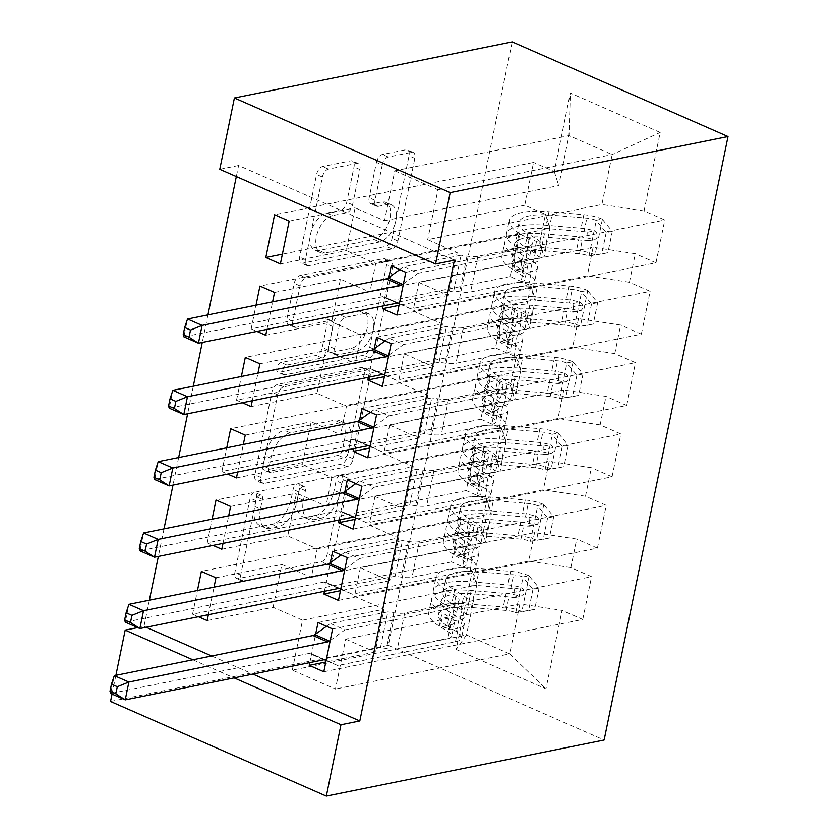 <?xml version="1.0" encoding="UTF-8"?>
<svg xmlns="http://www.w3.org/2000/svg" width="838" height="838" viewBox="0 0 838 838"><rect width="100%" height="100%" fill="white"/><g stroke="black" fill="none" stroke-linecap="round" stroke-linejoin="round"><path stroke-width="0.63" stroke-dasharray="4.19 3.14" d="M340.343 475.219A5.248 2.902 -66.3 0 1 341.443 475.314A5.248 2.902 -66.3 0 1 342.564 479.472L327.302 553.866A7.5 4.138 -66.3 0 1 321.237 561.795L238.044 578.587A7.5 4.138 -66.3 0 1 236.473 578.45A7.5 4.138 -66.3 0 1 234.86 572.522L250.133 498.128A5.248 2.902 -66.3 0 1 254.375 492.576A5.248 2.902 -66.3 0 1 255.475 492.671A5.248 2.902 -66.3 0 1 256.606 496.819L254.626 506.456A23.988 13.24 -66.3 0 0 259.78 525.436A23.988 13.24 -66.3 0 0 264.818 525.866L271.753 524.473A23.988 13.24 -66.3 0 0 291.142 499.081L293.111 489.455A5.248 2.902 -66.3 0 1 297.354 483.903A5.248 2.902 -66.3 0 1 298.464 483.997A5.248 2.902 -66.3 0 1 299.585 488.145L297.605 497.772A23.988 13.24 -66.3 0 0 302.759 516.753A23.988 13.24 -66.3 0 0 307.797 517.193L314.732 515.789A23.988 13.24 -66.3 0 0 334.121 490.398L336.101 480.771A5.248 2.902 -66.3 0 1 340.343 475.219M260.461 509.012A23.988 13.24 -66.3 0 0 265.615 527.992A23.988 13.24 -66.3 0 0 270.653 528.432L277.588 527.029A23.988 13.24 -66.3 0 0 296.977 501.637L298.946 492.011A5.248 2.902 -66.3 0 1 303.188 486.459A5.248 2.902 -66.3 0 1 304.288 486.553A5.248 2.902 -66.3 0 1 305.42 490.701L303.44 500.328A23.988 13.24 -66.3 0 0 308.594 519.319A23.988 13.24 -66.3 0 0 313.632 519.749L320.566 518.355A23.988 13.24 -66.3 0 0 339.956 492.964L341.925 483.337A5.248 2.902 -66.3 0 1 346.167 477.775A5.248 2.902 -66.3 0 1 347.278 477.87A5.248 2.902 -66.3 0 1 348.399 482.028L333.126 556.422A7.5 4.138 -66.3 0 1 327.071 564.351L243.879 581.153A7.5 4.138 -66.3 0 1 242.308 581.017A7.5 4.138 -66.3 0 1 240.695 575.078L255.967 500.684A5.248 2.902 -66.3 0 1 260.209 495.132A5.248 2.902 -66.3 0 1 261.309 495.227A5.248 2.902 -66.3 0 1 262.441 499.385L260.461 509.012L254.626 506.456M376.419 162.394A7.5 4.138 -66.3 0 1 382.484 154.464L405.822 149.751A7.5 4.138 -66.3 0 1 407.394 149.887A7.5 4.138 -66.3 0 1 409.007 155.816L392.048 238.442A7.5 4.138 -66.3 0 1 385.983 246.372L302.79 263.163A7.5 4.138 -66.3 0 1 301.219 263.027A7.5 4.138 -66.3 0 1 299.606 257.098L316.575 174.482A7.5 4.138 -66.3 0 1 322.63 166.542L350.818 160.854A7.5 4.138 -66.3 0 1 352.4 160.99A7.5 4.138 -66.3 0 1 354.003 166.919L346.743 202.283A7.5 4.138 -66.3 0 1 340.689 210.212L326.705 213.041A20.049 11.072 -66.3 0 0 311.422 230.775A20.049 11.072 -66.3 0 0 314.805 250.133A20.049 11.072 -66.3 0 0 319.016 250.499L373.79 239.438A20.049 11.072 -66.3 0 0 389.073 221.703A20.049 11.072 -66.3 0 0 385.69 202.346A20.049 11.072 -66.3 0 0 381.479 201.979L372.344 203.823A7.5 4.138 -66.3 0 1 370.773 203.686A7.5 4.138 -66.3 0 1 369.16 197.758L376.419 162.394L382.254 164.96A7.5 4.138 -66.3 0 1 388.308 157.02L411.647 152.307A7.5 4.138 -66.3 0 1 413.228 152.443A7.5 4.138 -66.3 0 1 414.831 158.382L397.872 240.998A7.5 4.138 -66.3 0 1 391.817 248.928L308.625 265.73A7.5 4.138 -66.3 0 1 307.054 265.594A7.5 4.138 -66.3 0 1 305.441 259.654L322.4 177.038A7.5 4.138 -66.3 0 1 328.465 169.108L356.653 163.41A7.5 4.138 -66.3 0 1 358.224 163.546A7.5 4.138 -66.3 0 1 359.837 169.486L352.578 204.839A7.5 4.138 -66.3 0 1 346.523 212.768L332.539 215.596L326.705 213.041M454.395 260.168L238.6 165.515L236.326 176.577M207.939 314.868L202.272 342.449M193.295 386.203L187.639 413.773M178.651 457.527L172.995 485.108M164.007 528.862L158.351 556.432M149.374 600.197L144.01 626.311L137.694 627.589M238.6 165.515L219.766 169.318M110.532 701.448L388.329 645.365L512.207 41.9M112.041 694.084L115.895 675.323M361.126 367.505A7.5 4.138 -66.3 0 1 362.697 367.641A7.5 4.138 -66.3 0 1 364.31 373.57L347.351 456.186A7.5 4.138 -66.3 0 1 341.286 464.126L258.094 480.918A7.5 4.138 -66.3 0 1 256.522 480.782A7.5 4.138 -66.3 0 1 254.909 474.853L271.868 392.226A7.5 4.138 -66.3 0 1 277.933 384.296L361.126 367.505L366.95 370.061A7.5 4.138 -66.3 0 1 368.531 370.197A7.5 4.138 -66.3 0 1 370.134 376.126L353.175 458.742A7.5 4.138 -66.3 0 1 347.121 466.682L263.928 483.474A7.5 4.138 -66.3 0 1 262.357 483.337A7.5 4.138 -66.3 0 1 260.744 477.409L277.703 394.792A7.5 4.138 -66.3 0 1 283.768 386.852L366.95 370.061M369.694 347.309L386.653 264.693A7.5 4.138 -66.3 0 0 385.04 258.764A7.5 4.138 -66.3 0 0 383.469 258.628L300.276 275.419A7.5 4.138 -66.3 0 0 294.222 283.359L286.963 318.712A7.5 4.138 -66.3 0 0 288.576 324.641A7.5 4.138 -66.3 0 0 290.147 324.777L323.887 317.969A7.5 4.138 -66.3 0 1 325.458 318.105A7.5 4.138 -66.3 0 1 327.071 324.044L322.253 347.498A7.5 4.138 -66.3 0 1 316.198 355.427L281.076 362.519A5.248 2.902 -66.3 0 0 277.074 367.159A5.248 2.902 -66.3 0 0 277.954 372.229A5.248 2.902 -66.3 0 0 279.064 372.323L363.64 355.249A7.5 4.138 -66.3 0 0 369.694 347.309L375.529 349.875L392.488 267.249L386.653 264.693M388.329 645.365L604.125 740.017M456.155 649.45L545.967 688.846L562.078 610.378L519.916 603.957L345.696 639.122L335.451 689.056L292.294 670.128L466.504 634.953L456.155 649.45L472.255 570.982L451.556 561.9L460.334 519.11L481.043 528.191L486.899 499.658L466.2 490.576L474.978 447.775L495.687 456.857L501.543 428.323L480.834 419.241L489.622 376.44L510.332 385.522L516.187 356.988L495.478 347.906L504.267 305.116L524.965 314.198L530.831 285.664L510.122 276.582L518.911 233.781L539.609 242.863L545.465 214.329L524.766 205.247L533.544 162.446L274.581 214.738M323.814 671.751L582.777 619.46L562.078 610.378M582.777 619.46L591.565 576.67L570.856 567.588L576.722 539.054L534.55 532.622L360.34 567.797L354.484 596.321L383.94 609.247L318.021 622.55M338.458 600.417L597.421 548.136L576.722 539.054M597.421 548.136L606.209 505.335L585.5 496.253L591.356 467.719L549.194 461.288L374.984 496.463L369.129 524.997L398.584 537.912L332.665 551.226M353.102 529.082L612.065 476.801L591.356 467.719M612.065 476.801L620.853 434L600.144 424.918L606 396.384L563.838 389.963L389.628 425.128L383.773 453.662L413.218 466.577L347.299 479.891M367.746 457.758L626.709 405.466L606 396.384M626.709 405.466L635.487 362.676L614.788 353.594L620.644 325.06L578.482 318.629L404.272 353.804L398.406 382.338L427.862 395.253L361.943 408.556M382.379 386.423L641.353 334.142L620.644 325.06M641.353 334.142L650.131 291.341L629.432 282.259L635.288 253.725L593.126 247.294L418.906 282.469L413.05 311.003L442.506 323.918L376.587 337.232M397.023 315.088L655.986 262.807L635.288 253.725M655.986 262.807L664.775 220.006L644.076 210.925L660.176 132.467L570.364 93.07L554.253 171.528L533.544 162.446M510.122 276.582L251.159 328.863L256.952 331.408M251.159 328.863L256.019 305.158M266.945 329.386L272.601 301.816M368.364 377.289L374.219 348.776M480.834 419.241L221.871 471.522L227.664 474.067M221.871 471.522L226.742 447.827M237.657 472.056L243.313 444.475M339.076 519.948L344.931 491.435M451.556 561.9L192.583 614.191L198.386 616.726M192.583 614.191L197.454 590.486M208.369 614.715L214.036 587.134M309.798 662.607L315.654 634.104M144.01 626.311L146.189 627.264M211.668 655.986L252.94 674.087M324.442 591.282L330.287 562.769M466.2 490.576L207.227 542.856L213.03 545.402M207.227 542.856L212.098 519.151M223.013 543.38L228.68 515.81M353.72 448.623L359.575 420.11M495.478 347.906L236.515 400.197L242.308 402.732M236.515 400.197L241.375 376.492M252.301 400.721L257.957 373.14M383.008 305.954L388.863 277.441M375.749 263.541L549.969 228.365L544.103 256.899L369.893 292.074L375.749 263.541L346.293 250.614L355.082 207.824L384.537 220.74L394.782 170.805L569.002 135.641L612.159 154.569L601.904 204.493L427.694 239.668L457.15 252.594L391.231 265.897M545.465 214.329L549.969 228.365M539.609 242.863L544.103 256.899M394.782 170.805L437.949 189.734L427.694 239.668M437.949 189.734L612.159 154.569L660.176 132.467M644.076 210.925L601.904 204.493M361.105 334.865L535.325 299.7L529.469 328.234L355.249 363.399L361.105 334.865L331.659 321.949L340.438 279.148L369.893 292.074M530.831 285.664L535.325 299.7M524.965 314.198L529.469 328.234M593.126 247.294L587.27 275.828L413.05 311.003M629.432 282.259L587.27 275.828M346.471 406.2L520.681 371.025L514.825 399.558L340.605 434.733L346.471 406.2L317.015 393.284L325.793 350.483L355.249 363.399M516.187 356.988L520.681 371.025M510.332 385.522L514.825 399.558M578.482 318.629L572.626 347.162L398.406 382.338M614.788 353.594L572.626 347.162M331.827 477.534L506.037 442.359L500.181 470.893L325.972 506.068L331.827 477.534L302.371 464.608L311.16 421.818L340.605 434.733M501.543 428.323L506.037 442.359M495.687 456.857L500.181 470.893M563.838 389.963L557.982 418.487L383.773 453.662M600.144 424.918L557.982 418.487M317.183 548.859L491.393 513.694L485.537 542.228L311.327 577.392L317.183 548.859L287.727 535.943L296.516 493.142L325.972 506.068M486.899 499.658L491.393 513.694M481.043 528.191L485.537 542.228M549.194 461.288L543.338 489.821L369.129 524.997M585.5 496.253L543.338 489.821M292.294 670.128L302.539 620.193L476.749 585.018L466.504 634.953L509.661 653.881L335.451 689.056M472.255 570.982L476.749 585.018M534.55 532.622L528.694 561.156L354.484 596.321M570.856 567.588L528.694 561.156M192.834 659.789L234.106 677.89M384.537 220.74L558.747 185.565L569.002 135.641L570.364 93.07M519.916 603.957L509.661 653.881L545.967 688.846M418.906 282.469L448.361 295.385L457.15 252.594M404.272 353.804L433.717 366.719L442.506 323.918M389.628 425.128L419.073 438.054L427.862 395.253M374.984 496.463L404.44 509.378L413.218 466.577M360.34 567.797L389.796 580.713L398.584 537.912M345.696 639.122L375.152 652.048L383.94 609.247M207.164 620.581L273.083 607.278L302.539 620.193M273.083 607.278L281.872 564.477L311.327 577.392M554.253 171.528L558.747 185.565M332.602 628.95L591.565 576.67M375.152 652.048L325.814 661.999M215.953 577.78L281.872 564.477M460.334 519.11L201.371 571.39M347.246 557.616L606.209 505.335M389.796 580.713L340.458 590.675M230.597 506.456L296.516 493.142M221.808 549.257L287.727 535.943M474.978 447.775L216.015 500.056M361.88 486.291L620.853 434M404.44 509.378L355.103 519.34M245.241 435.121L311.16 421.818M236.452 477.922L302.371 464.608M489.622 376.44L230.66 428.731M376.524 414.957L635.487 362.676M419.073 438.054L369.736 448.016M259.885 363.786L325.793 350.483M251.096 406.587L317.015 393.284M504.267 305.116L245.304 357.397M391.168 343.622L650.131 291.341M433.717 366.719L384.38 376.681M274.518 292.462L340.438 279.148M265.74 335.263L331.659 321.949M518.911 233.781L259.937 286.062M405.812 272.298L664.775 220.006M448.361 295.385L399.024 305.346M289.162 221.127L355.082 207.824M280.374 263.928L346.293 250.614M524.766 205.247L282.375 254.186M342.459 449.797A5.248 2.902 -66.3 0 1 338.217 455.348L265.196 470.087A5.248 2.902 -66.3 0 1 264.096 469.992A5.248 2.902 -66.3 0 1 262.964 465.844L265.049 455.694A23.988 13.24 -66.3 0 1 284.438 430.303L334.352 420.226A23.988 13.24 -66.3 0 1 339.39 420.655A23.988 13.24 -66.3 0 1 344.544 439.636L342.459 449.797L348.294 452.352A5.248 2.902 -66.3 0 1 344.051 457.904L338.217 455.348M348.294 452.352L350.378 442.202A23.988 13.24 -66.3 0 0 345.225 423.211A23.988 13.24 -66.3 0 0 340.186 422.781L290.273 432.858A23.988 13.24 -66.3 0 0 270.884 458.25L268.799 468.4A5.248 2.902 -66.3 0 0 269.92 472.548A5.248 2.902 -66.3 0 0 271.03 472.653L344.051 457.904M375.529 349.875A7.5 4.138 -66.3 0 1 369.474 357.805L284.889 374.879A5.248 2.902 -66.3 0 1 283.789 374.785A5.248 2.902 -66.3 0 1 282.898 369.726A5.248 2.902 -66.3 0 1 286.9 365.075L322.033 357.983A7.5 4.138 -66.3 0 0 328.087 350.054L332.906 326.6A7.5 4.138 -66.3 0 0 331.293 320.661A7.5 4.138 -66.3 0 0 329.722 320.525L295.982 327.344A7.5 4.138 -66.3 0 1 294.41 327.208A7.5 4.138 -66.3 0 1 292.797 321.268L300.056 285.915A7.5 4.138 -66.3 0 1 306.111 277.975L389.303 261.184A7.5 4.138 -66.3 0 1 390.875 261.32A7.5 4.138 -66.3 0 1 392.488 267.249M358.894 310.898A20.049 11.072 -66.3 0 1 363.105 311.265A20.049 11.072 -66.3 0 1 366.499 330.622A20.049 11.072 -66.3 0 1 351.206 348.357L331.911 352.253A7.5 4.138 -66.3 0 1 330.34 352.117A7.5 4.138 -66.3 0 1 328.726 346.188L333.545 322.735A7.5 4.138 -66.3 0 1 339.6 314.795L358.894 310.898L364.729 313.464A20.049 11.072 -66.3 0 1 368.94 313.831A20.049 11.072 -66.3 0 1 372.323 333.178A20.049 11.072 -66.3 0 1 357.04 350.923L351.206 348.357M364.729 313.464L345.434 317.361A7.5 4.138 -66.3 0 0 339.369 325.291L334.561 348.744A7.5 4.138 -66.3 0 0 336.164 354.684A7.5 4.138 -66.3 0 0 337.745 354.82L357.04 350.923M332.539 215.596A20.049 11.072 -66.3 0 0 317.256 233.331A20.049 11.072 -66.3 0 0 320.64 252.688A20.049 11.072 -66.3 0 0 324.851 253.055L379.614 241.993A20.049 11.072 -66.3 0 0 394.908 224.259A20.049 11.072 -66.3 0 0 391.514 204.901A20.049 11.072 -66.3 0 0 387.303 204.535L378.179 206.378A7.5 4.138 -66.3 0 1 376.608 206.242A7.5 4.138 -66.3 0 1 374.995 200.313L382.254 164.96M539.085 587.993L532.968 589.229L522.765 576.973L528.883 575.737L539.085 587.993L534.696 609.394L515.443 612.641A10.307 3.111 11.6 0 0 506.288 610.462L471.417 607.487A48.499 14.623 11.6 0 0 438.473 614.631A48.499 14.623 11.6 0 0 447.23 625.839L450.016 612.285L459.214 618.025A27.874 8.411 -168.4 0 1 464.252 624.467A27.874 8.411 -168.4 0 1 458.229 628.196L450.593 629.736A4.578 2.524 -66.3 0 1 449.629 629.663A4.578 2.524 -66.3 0 1 448.644 626.028A4.578 2.524 -66.3 0 1 452.352 621.178L459.989 619.638A27.874 8.411 11.6 0 0 466.001 615.909A27.874 8.411 11.6 0 0 460.973 609.467L451.776 603.727L454.552 590.172L463.749 595.912A27.874 8.411 -168.4 0 1 468.788 602.354A27.874 8.411 -168.4 0 1 462.765 606.084L344.952 629.872L330.371 623.472L387.816 611.876L380.494 647.544L386.444 648.455A16.592 5.007 11.6 0 0 397.39 648.622L447.869 638.43A17.944 5.416 -168.4 0 0 451.745 636.021A17.944 5.416 -168.4 0 0 448.498 631.873L439.301 626.133A58.43 17.619 11.6 0 1 428.742 612.63L431.528 599.086A58.43 17.619 11.6 0 0 442.087 612.578L439.301 626.133M528.883 575.737A20.238 6.107 11.6 0 0 510.625 571.338L475.754 568.363A58.43 17.619 11.6 0 0 436.064 576.973A58.43 17.619 11.6 0 0 446.623 590.465L443.836 604.02L453.033 609.76A17.944 5.416 -168.4 0 1 456.281 613.908A17.944 5.416 -168.4 0 1 452.405 616.318L444.769 617.857A4.578 2.524 113.7 0 0 441.071 622.707A4.578 2.524 113.7 0 0 442.055 626.332A4.578 2.524 113.7 0 0 443.009 626.415L450.645 624.876A17.944 5.416 11.6 0 0 454.521 622.466A17.944 5.416 11.6 0 0 451.284 618.329L442.087 612.578M521.561 611.405A20.238 6.107 11.6 0 0 503.303 607.005L468.432 604.03A58.43 17.619 11.6 0 0 428.742 612.63M447.23 625.839L456.427 631.58A27.874 8.411 -168.4 0 1 461.466 638.022A27.874 8.411 -168.4 0 1 455.453 641.751L337.641 665.54L326.181 660.197M380.494 647.544L323.059 659.139L324.337 659.705M326.129 660.491L337.641 665.54M522.765 576.973A10.307 3.111 11.6 0 0 513.61 574.795L478.728 571.82A48.499 14.623 11.6 0 0 445.795 578.964A48.499 14.623 11.6 0 0 454.552 590.172M446.623 590.465L455.82 596.216A17.944 5.416 -168.4 0 1 459.067 600.354A17.944 5.416 -168.4 0 1 455.191 602.763L404.702 612.955A16.592 5.007 -168.4 0 1 393.755 612.788L387.816 611.876M532.968 589.229L528.579 610.63L534.696 609.394M515.443 612.641L528.579 610.63M443.836 604.02A58.43 17.619 -168.4 0 1 433.288 590.518A58.43 17.619 -168.4 0 1 472.967 581.918L507.838 584.893A20.238 6.107 -168.4 0 1 521.152 587.49L523.561 589.303L524.2 593.639L522.608 595.776L519.392 596.048A20.238 6.107 11.6 0 0 506.089 593.451L471.207 590.476A58.43 17.619 11.6 0 0 431.528 599.086M450.016 612.285A48.499 14.623 -168.4 0 1 441.249 601.076A48.499 14.623 -168.4 0 1 474.193 593.933L509.064 596.907A10.307 3.111 -168.4 0 1 512.615 597.421L515.161 597.473L514.375 588.863A10.307 3.111 11.6 0 0 510.824 588.349L475.953 585.374A48.499 14.623 11.6 0 0 443.009 592.518A48.499 14.623 11.6 0 0 451.776 603.727M330.224 640.494L344.952 629.872M323.059 659.139L311.003 653.525A7.636 4.211 113.7 0 0 310.95 653.504A7.636 4.211 113.7 0 0 309.348 653.368L110.647 693.476L114.314 675.648M326.495 626.269L330.371 623.472M553.729 516.658L547.612 517.894L537.409 505.649L543.527 504.413L553.729 516.658L549.34 538.059L530.087 541.317A10.307 3.111 11.6 0 0 520.932 539.127L486.05 536.152A48.499 14.623 11.6 0 0 453.117 543.296A48.499 14.623 11.6 0 0 461.874 554.505L464.661 540.95L473.858 546.701A27.874 8.411 -168.4 0 1 478.896 553.132A27.874 8.411 -168.4 0 1 472.873 556.872L465.237 558.412A4.578 2.524 -66.3 0 1 464.273 558.328A4.578 2.524 -66.3 0 1 463.288 554.704A4.578 2.524 -66.3 0 1 466.996 549.854L474.633 548.314A27.874 8.411 11.6 0 0 480.645 544.574A27.874 8.411 11.6 0 0 475.607 538.132L466.41 532.392L469.196 518.837L478.393 524.588A27.874 8.411 -168.4 0 1 483.432 531.02A27.874 8.411 -168.4 0 1 477.409 534.759L359.596 558.537L345.015 552.148L402.46 540.552L395.138 576.209L401.077 577.12A16.592 5.007 11.6 0 0 412.024 577.288L462.513 567.096A17.944 5.416 -168.4 0 0 466.378 564.697A17.944 5.416 -168.4 0 0 463.142 560.549L453.945 554.798A58.43 17.619 11.6 0 1 443.386 541.306L446.172 527.751A58.43 17.619 11.6 0 0 456.72 541.254L453.945 554.798M543.527 504.413A20.238 6.107 11.6 0 0 525.269 500.003L490.398 497.028A58.43 17.619 11.6 0 0 450.708 505.639A58.43 17.619 11.6 0 0 461.267 519.141L458.48 532.685L467.677 538.436A17.944 5.416 -168.4 0 1 470.925 542.584A17.944 5.416 -168.4 0 1 467.049 544.983L459.413 546.523A4.578 2.524 113.7 0 0 455.704 551.373A4.578 2.524 113.7 0 0 456.689 554.997A4.578 2.524 113.7 0 0 457.653 555.081L465.289 553.541A17.944 5.416 11.6 0 0 469.165 551.142A17.944 5.416 11.6 0 0 465.918 546.994L456.72 541.254M536.205 540.081A20.238 6.107 11.6 0 0 517.947 535.671L483.076 532.696A58.43 17.619 11.6 0 0 443.386 541.306M461.874 554.505L471.071 560.245A27.874 8.411 -168.4 0 1 476.11 566.687A27.874 8.411 -168.4 0 1 470.087 570.427L352.274 594.205L340.825 588.873M395.138 576.209L337.693 587.815L338.971 588.37M340.762 589.156L352.274 594.205M537.409 505.649A10.307 3.111 11.6 0 0 528.244 503.47L493.373 500.496A48.499 14.623 11.6 0 0 460.429 507.629A48.499 14.623 11.6 0 0 469.196 518.837M461.267 519.141L470.464 524.881A17.944 5.416 -168.4 0 1 473.7 529.029A17.944 5.416 -168.4 0 1 469.825 531.428L419.346 541.62A16.592 5.007 -168.4 0 1 408.399 541.453L402.46 540.552M547.612 517.894L543.213 539.295L549.34 538.059M530.087 541.317L543.213 539.295M458.48 532.685A58.43 17.619 -168.4 0 1 447.921 519.193A58.43 17.619 -168.4 0 1 487.611 510.583L522.483 513.558A20.238 6.107 -168.4 0 1 535.796 516.166L538.206 517.968L538.844 522.304L537.252 524.441L534.036 524.724A20.238 6.107 11.6 0 0 520.723 522.116L485.851 519.141A58.43 17.619 11.6 0 0 446.172 527.751M464.661 540.95A48.499 14.623 -168.4 0 1 455.893 529.742A48.499 14.623 -168.4 0 1 488.837 522.608L523.708 525.573A10.307 3.111 -168.4 0 1 527.259 526.086L529.805 526.149L529.019 517.528A10.307 3.111 11.6 0 0 525.468 517.015L490.597 514.04A48.499 14.623 11.6 0 0 457.653 521.184A48.499 14.623 11.6 0 0 466.41 532.392M344.868 569.159L359.596 558.537M337.693 587.815L325.636 582.19A7.636 4.211 113.7 0 0 325.594 582.169A7.636 4.211 113.7 0 0 323.992 582.033L125.291 622.152L128.958 604.313M341.139 554.945L345.015 552.148M568.374 445.324L562.256 446.56L552.043 434.314L558.171 433.078L568.374 445.324L563.984 466.724L544.731 469.982A10.307 3.111 11.6 0 0 535.566 467.803L500.695 464.828A48.499 14.623 11.6 0 0 467.751 471.972A48.499 14.623 11.6 0 0 476.518 483.17L479.294 469.615L488.502 475.366A27.874 8.411 -168.4 0 1 493.53 481.808A27.874 8.411 -168.4 0 1 487.517 485.537L479.881 487.077A4.578 2.524 -66.3 0 1 478.917 486.993A4.578 2.524 -66.3 0 1 477.932 483.369A4.578 2.524 -66.3 0 1 481.641 478.519L489.266 476.979A27.874 8.411 11.6 0 0 495.289 473.25A27.874 8.411 11.6 0 0 490.251 466.808L481.054 461.057L483.84 447.502L493.037 453.253A27.874 8.411 -168.4 0 1 498.076 459.695A27.874 8.411 -168.4 0 1 492.053 463.424L374.24 487.213L359.659 480.813L417.104 469.217L409.782 504.885L415.721 505.785A16.592 5.007 11.6 0 0 426.668 505.953L477.147 495.761A17.944 5.416 -168.4 0 0 481.022 493.362A17.944 5.416 -168.4 0 0 477.786 489.214L468.589 483.474A58.43 17.619 11.6 0 1 458.03 469.971L460.816 456.417A58.43 17.619 11.6 0 0 471.365 469.919L468.589 483.474M558.171 433.078A20.238 6.107 11.6 0 0 539.913 428.679L505.031 425.704A58.43 17.619 11.6 0 0 465.352 434.304A58.43 17.619 11.6 0 0 475.911 447.806L473.124 461.361L482.321 467.101A17.944 5.416 -168.4 0 1 485.569 471.249A17.944 5.416 -168.4 0 1 481.693 473.648L474.057 475.198A4.578 2.524 113.7 0 0 470.348 480.048A4.578 2.524 113.7 0 0 471.333 483.673A4.578 2.524 113.7 0 0 472.297 483.756L479.933 482.217A17.944 5.416 11.6 0 0 483.809 479.807A17.944 5.416 11.6 0 0 480.562 475.659L471.365 469.919M550.849 468.746A20.238 6.107 11.6 0 0 532.591 464.346L497.72 461.371A58.43 17.619 11.6 0 0 458.03 469.971M476.518 483.17L485.715 488.921A27.874 8.411 -168.4 0 1 490.754 495.363A27.874 8.411 -168.4 0 1 484.731 499.092L366.918 522.881L355.469 517.538M409.782 504.885L352.337 516.48L353.615 517.036M355.406 517.832L366.918 522.881M552.043 434.314A10.307 3.111 11.6 0 0 542.888 432.136L508.017 429.161A48.499 14.623 11.6 0 0 475.073 436.305A48.499 14.623 11.6 0 0 483.84 447.502M475.911 447.806L485.108 453.547A17.944 5.416 -168.4 0 1 488.345 457.695A17.944 5.416 -168.4 0 1 484.469 460.104L433.99 470.296A16.592 5.007 -168.4 0 1 423.043 470.128L417.104 469.217M562.256 446.56L557.857 467.96L563.984 466.724M544.731 469.982L557.857 467.96M473.124 461.361A58.43 17.619 -168.4 0 1 462.566 447.859A58.43 17.619 -168.4 0 1 502.255 439.259L537.127 442.234A20.238 6.107 -168.4 0 1 550.43 444.831L552.85 446.633L553.489 450.98L551.896 453.117L548.681 453.389A20.238 6.107 11.6 0 0 535.367 450.792L500.496 447.817A58.43 17.619 11.6 0 0 460.816 456.417M479.294 469.615A48.499 14.623 -168.4 0 1 470.537 458.417A48.499 14.623 -168.4 0 1 503.481 451.273L538.352 454.248A10.307 3.111 -168.4 0 1 541.903 454.762L544.449 454.814L543.663 446.193A10.307 3.111 11.6 0 0 540.112 445.69L505.241 442.715A48.499 14.623 11.6 0 0 472.297 449.859A48.499 14.623 11.6 0 0 481.054 461.057M359.512 497.835L374.24 487.213M352.337 516.48L340.28 510.866A7.636 4.211 113.7 0 0 340.238 510.845A7.636 4.211 113.7 0 0 338.636 510.698L139.936 550.817L143.591 532.978M355.783 483.61L359.659 480.813M583.018 373.999L576.89 375.235L566.687 362.98L572.815 361.744L583.018 373.999L578.618 395.4L559.365 398.647A10.307 3.111 11.6 0 0 550.21 396.468L515.339 393.493A48.499 14.623 11.6 0 0 482.395 400.637A48.499 14.623 11.6 0 0 491.162 411.846L493.938 398.291L503.135 404.031A27.874 8.411 -168.4 0 1 508.174 410.473A27.874 8.411 -168.4 0 1 502.161 414.202L494.525 415.753A4.578 2.524 -66.3 0 1 493.561 415.669A4.578 2.524 -66.3 0 1 492.576 412.034A4.578 2.524 -66.3 0 1 496.285 407.184L503.91 405.644A27.874 8.411 11.6 0 0 509.933 401.915A27.874 8.411 11.6 0 0 504.895 395.473L495.698 389.733L498.484 376.178L507.681 381.919A27.874 8.411 -168.4 0 1 512.709 388.361A27.874 8.411 -168.4 0 1 506.697 392.09L388.884 415.878L374.303 409.489L431.748 397.882L424.426 433.55L430.365 434.461A16.592 5.007 11.6 0 0 441.312 434.629L491.791 424.437A17.944 5.416 -168.4 0 0 495.667 422.027A17.944 5.416 -168.4 0 0 492.43 417.879L483.222 412.139A58.43 17.619 11.6 0 1 472.674 398.637L475.45 385.092A58.43 17.619 11.6 0 0 486.009 398.584L483.222 412.139M572.815 361.744A20.238 6.107 11.6 0 0 554.547 357.344L519.675 354.369A58.43 17.619 11.6 0 0 479.996 362.98A58.43 17.619 11.6 0 0 490.544 376.471L487.768 390.026L496.965 395.766A17.944 5.416 -168.4 0 1 500.202 399.915A17.944 5.416 -168.4 0 1 496.326 402.324L488.701 403.864A4.578 2.524 113.7 0 0 484.993 408.714A4.578 2.524 113.7 0 0 485.977 412.338A4.578 2.524 113.7 0 0 486.941 412.422L494.577 410.882A17.944 5.416 11.6 0 0 498.453 408.483A17.944 5.416 11.6 0 0 495.206 404.335L486.009 398.584M565.493 397.411A20.238 6.107 11.6 0 0 547.224 393.012L512.353 390.037A58.43 17.619 11.6 0 0 472.674 398.637M491.162 411.846L500.359 417.586A27.874 8.411 -168.4 0 1 505.398 424.028A27.874 8.411 -168.4 0 1 499.375 427.757L381.562 451.546L370.113 446.204M424.426 433.55L366.981 445.146L368.259 445.711M370.05 446.497L381.562 451.546M566.687 362.98A10.307 3.111 11.6 0 0 557.532 360.801L522.661 357.826A48.499 14.623 11.6 0 0 489.717 364.97A48.499 14.623 11.6 0 0 498.484 376.178M490.544 376.471L499.741 382.222A17.944 5.416 -168.4 0 1 502.989 386.37A17.944 5.416 -168.4 0 1 499.113 388.769L448.634 398.961A16.592 5.007 -168.4 0 1 437.687 398.794L431.748 397.882M576.89 375.235L572.501 396.636L578.618 395.4M559.365 398.647L572.501 396.636M487.768 390.026A58.43 17.619 -168.4 0 1 477.21 376.524A58.43 17.619 -168.4 0 1 516.899 367.924L551.771 370.899A20.238 6.107 -168.4 0 1 565.074 373.497L567.483 375.309L568.133 379.645L566.54 381.782L563.325 382.055A20.238 6.107 11.6 0 0 550.011 379.457L515.14 376.482A58.43 17.619 11.6 0 0 475.45 385.092M493.938 398.291A48.499 14.623 -168.4 0 1 485.181 387.083A48.499 14.623 -168.4 0 1 518.125 379.939L552.996 382.914A10.307 3.111 -168.4 0 1 556.547 383.427L559.082 383.479L558.297 374.869A10.307 3.111 11.6 0 0 554.746 374.356L519.874 371.381A48.499 14.623 11.6 0 0 486.941 378.525A48.499 14.623 11.6 0 0 495.698 389.733M374.157 426.5L388.884 415.878M366.981 445.146L354.924 439.531A7.636 4.211 113.7 0 0 354.883 439.51A7.636 4.211 113.7 0 0 353.269 439.374L154.58 479.483L158.235 461.654M370.427 412.275L374.303 409.489M597.662 302.665L591.534 303.901L581.331 291.655L587.459 290.419L597.662 302.665L593.262 324.065L574.009 327.323A10.307 3.111 11.6 0 0 564.854 325.134L529.983 322.169A48.499 14.623 11.6 0 0 497.039 329.303A48.499 14.623 11.6 0 0 505.806 340.511L508.582 326.956L517.779 332.707A27.874 8.411 -168.4 0 1 522.818 339.139A27.874 8.411 -168.4 0 1 516.795 342.878L509.169 344.418A4.578 2.524 -66.3 0 1 508.205 344.334A4.578 2.524 -66.3 0 1 507.22 340.71A4.578 2.524 -66.3 0 1 510.918 335.86L518.554 334.32A27.874 8.411 11.6 0 0 524.578 330.581A27.874 8.411 11.6 0 0 519.539 324.138L510.342 318.398L513.118 304.843L522.315 310.594A27.874 8.411 -168.4 0 1 527.353 317.026A27.874 8.411 -168.4 0 1 521.341 320.765L403.528 344.544L388.947 338.154L446.392 326.558L439.07 362.226L445.009 363.126A16.592 5.007 11.6 0 0 455.956 363.294L506.435 353.102A17.944 5.416 -168.4 0 0 510.311 350.703A17.944 5.416 -168.4 0 0 507.063 346.555L497.866 340.804A58.43 17.619 11.6 0 1 487.318 327.312L490.094 313.758A58.43 17.619 11.6 0 0 500.653 327.26L497.866 340.804M587.459 290.419A20.238 6.107 11.6 0 0 569.191 286.009L534.319 283.045A58.43 17.619 11.6 0 0 494.63 291.645A58.43 17.619 11.6 0 0 505.188 305.147L502.412 318.691L511.609 324.442A17.944 5.416 -168.4 0 1 514.846 328.59A17.944 5.416 -168.4 0 1 510.971 330.989L503.345 332.529A4.578 2.524 113.7 0 0 499.637 337.379A4.578 2.524 113.7 0 0 500.621 341.003A4.578 2.524 113.7 0 0 501.585 341.087L509.221 339.547A17.944 5.416 11.6 0 0 513.097 337.148A17.944 5.416 11.6 0 0 509.85 333L500.653 327.26M580.137 326.087A20.238 6.107 11.6 0 0 561.869 321.677L526.997 318.702A58.43 17.619 11.6 0 0 487.318 327.312M505.806 340.511L515.003 346.251A27.874 8.411 -168.4 0 1 520.031 352.693A27.874 8.411 -168.4 0 1 514.019 356.433L396.206 380.211L384.757 374.879M439.07 362.226L381.625 373.821L382.903 374.377M384.694 375.162L396.206 380.211M581.331 291.655A10.307 3.111 11.6 0 0 572.176 289.477L537.305 286.502A48.499 14.623 11.6 0 0 504.361 293.635A48.499 14.623 11.6 0 0 513.118 304.843M505.188 305.147L514.385 310.888A17.944 5.416 -168.4 0 1 517.633 315.036A17.944 5.416 -168.4 0 1 513.757 317.434L463.278 327.627A16.592 5.007 -168.4 0 1 452.331 327.459L446.392 326.558M591.534 303.901L587.145 325.301L593.262 324.065M574.009 327.323L587.145 325.301M502.412 318.691A58.43 17.619 -168.4 0 1 491.854 305.2A58.43 17.619 -168.4 0 1 531.533 296.589L566.415 299.564A20.238 6.107 -168.4 0 1 579.718 302.172L582.127 303.974L582.777 308.311L581.174 310.448L577.958 310.73A20.238 6.107 11.6 0 0 564.655 308.122L529.784 305.158A58.43 17.619 11.6 0 0 490.094 313.758M508.582 326.956A48.499 14.623 -168.4 0 1 499.825 315.748A48.499 14.623 -168.4 0 1 532.759 308.614L567.64 311.589A10.307 3.111 -168.4 0 1 571.191 312.092L573.726 312.155L572.941 303.534A10.307 3.111 11.6 0 0 569.39 303.021L534.518 300.056A48.499 14.623 11.6 0 0 501.574 307.19A48.499 14.623 11.6 0 0 510.342 318.398M388.801 355.165L403.528 344.544M381.625 373.821L369.568 368.196A7.636 4.211 113.7 0 0 369.516 368.175A7.636 4.211 113.7 0 0 367.913 368.039L169.224 408.158L172.879 390.319M385.071 340.951L388.947 338.154M612.295 231.33L606.178 232.566L595.975 220.321L602.093 219.085L612.295 231.33L607.906 252.73L588.653 255.988A10.307 3.111 11.6 0 0 579.498 253.809L544.627 250.834A48.499 14.623 11.6 0 0 511.683 257.978A48.499 14.623 11.6 0 0 520.44 269.176L523.226 255.632L532.423 261.372A27.874 8.411 -168.4 0 1 537.462 267.814A27.874 8.411 -168.4 0 1 531.439 271.543L523.802 273.083A4.578 2.524 -66.3 0 1 522.849 272.999A4.578 2.524 -66.3 0 1 521.865 269.375A4.578 2.524 -66.3 0 1 525.562 264.525L533.198 262.985A27.874 8.411 11.6 0 0 539.222 259.256A27.874 8.411 11.6 0 0 534.183 252.814L524.986 247.063L527.762 233.519L536.959 239.259A27.874 8.411 -168.4 0 1 541.997 245.702A27.874 8.411 -168.4 0 1 535.985 249.431L418.172 273.219L403.591 266.819L461.026 255.223L453.714 290.891L459.653 291.792A16.592 5.007 11.6 0 0 470.6 291.959L521.079 281.767A17.944 5.416 -168.4 0 0 524.955 279.368A17.944 5.416 -168.4 0 0 521.707 275.22L512.51 269.48A58.43 17.619 11.6 0 1 501.952 255.978L504.738 242.423A58.43 17.619 11.6 0 0 515.297 255.925L512.51 269.48M602.093 219.085A20.238 6.107 11.6 0 0 583.835 214.685L548.963 211.71A58.43 17.619 11.6 0 0 509.274 220.31A58.43 17.619 11.6 0 0 519.832 233.812L517.046 247.367L526.254 253.107A17.944 5.416 -168.4 0 1 529.49 257.256A17.944 5.416 -168.4 0 1 525.615 259.654L517.978 261.205A4.578 2.524 113.7 0 0 514.281 266.055A4.578 2.524 113.7 0 0 515.265 269.679A4.578 2.524 113.7 0 0 516.229 269.763L523.855 268.223A17.944 5.416 11.6 0 0 527.731 265.814A17.944 5.416 11.6 0 0 524.494 261.666L515.297 255.925M594.781 254.752A20.238 6.107 11.6 0 0 576.513 250.353L541.641 247.378A58.43 17.619 11.6 0 0 501.952 255.978M520.44 269.176L529.637 274.927A27.874 8.411 -168.4 0 1 534.675 281.369A27.874 8.411 -168.4 0 1 528.663 285.098L410.85 308.887L399.391 303.545M453.714 290.891L396.269 302.487L397.547 303.052M399.338 303.838L410.85 308.887M595.975 220.321A10.307 3.111 11.6 0 0 586.82 218.142L551.949 215.167A48.499 14.623 11.6 0 0 519.005 222.311A48.499 14.623 11.6 0 0 527.762 233.519M519.832 233.812L529.029 239.553A17.944 5.416 -168.4 0 1 532.277 243.701A17.944 5.416 -168.4 0 1 528.401 246.11L477.922 256.302A16.592 5.007 -168.4 0 1 466.976 256.135L461.026 255.223M606.178 232.566L601.789 253.966L607.906 252.73M588.653 255.988L601.789 253.966M517.046 247.367A58.43 17.619 -168.4 0 1 506.498 233.865A58.43 17.619 -168.4 0 1 546.177 225.265L581.048 228.24A20.238 6.107 -168.4 0 1 594.362 230.838L596.771 232.639L597.41 236.986L595.818 239.123L592.602 239.396A20.238 6.107 11.6 0 0 579.299 236.798L544.428 233.823A58.43 17.619 11.6 0 0 504.738 242.423M523.226 255.632A48.499 14.623 -168.4 0 1 514.459 244.424A48.499 14.623 -168.4 0 1 547.403 237.28L582.274 240.255A10.307 3.111 -168.4 0 1 585.825 240.768L588.37 240.82L587.585 232.21A10.307 3.111 11.6 0 0 584.034 231.697L549.162 228.722A48.499 14.623 11.6 0 0 516.218 235.866A48.499 14.623 11.6 0 0 524.986 247.063M403.445 283.841L418.172 273.219M396.269 302.487L384.213 296.872A7.636 4.211 113.7 0 0 384.16 296.851A7.636 4.211 113.7 0 0 382.557 296.704L183.857 336.824L187.523 318.995M399.716 269.616L403.591 266.819M348.399 482.028L342.564 479.472M262.441 499.385L256.606 496.819M305.42 490.701L299.585 488.145M339.956 492.964L334.121 490.398M320.566 518.355L314.732 515.789M313.632 519.749L307.797 517.193M303.44 500.328L297.605 497.772M298.946 492.011L293.111 489.455M296.977 501.637L291.142 499.081M277.588 527.029L271.753 524.473M270.653 528.432L264.818 525.866M255.967 500.684L250.133 498.128M240.695 575.078L234.86 572.522M243.879 581.153L238.044 578.587M327.071 564.351L321.237 561.795M333.126 556.422L327.302 553.866M341.925 483.337L336.101 480.771M283.768 386.852L277.933 384.296M277.703 394.792L271.868 392.226M260.744 477.409L254.909 474.853M263.928 483.474L258.094 480.918M347.121 466.682L341.286 464.126M353.175 458.742L347.351 456.186M370.134 376.126L364.31 373.57M271.03 472.653L265.196 470.087M268.799 468.4L262.964 465.844M270.884 458.25L265.049 455.694M290.273 432.858L284.438 430.303M340.186 422.781L334.352 420.226M350.378 442.202L344.544 439.636M389.303 261.184L383.469 258.628M306.111 277.975L300.276 275.419M300.056 285.915L294.222 283.359M292.797 321.268L286.963 318.712M295.982 327.344L290.147 324.777M329.722 320.525L323.887 317.969M332.906 326.6L327.071 324.044M328.087 350.054L322.253 347.498M322.033 357.983L316.198 355.427M286.9 365.075L281.076 362.519M284.889 374.879L279.064 372.323M369.474 357.805L363.64 355.249M337.745 354.82L331.911 352.253M334.561 348.744L328.726 346.188M339.369 325.291L333.545 322.735M345.434 317.361L339.6 314.795M374.995 200.313L369.16 197.758M378.179 206.378L372.344 203.823M387.303 204.535L381.479 201.979M379.614 241.993L373.79 239.438M324.851 253.055L319.016 250.499M346.523 212.768L340.689 210.212M352.578 204.839L346.743 202.283M359.837 169.486L354.003 166.919M356.653 163.41L350.818 160.854M328.465 169.108L322.63 166.542M322.4 177.038L316.575 174.482M305.441 259.654L299.606 257.098M308.625 265.73L302.79 263.163M391.817 248.928L385.983 246.372M397.872 240.998L392.048 238.442M414.831 158.382L409.007 155.816M411.647 152.307L405.822 149.751M388.308 157.02L382.484 154.464M443.009 626.415L450.593 629.736M529.145 576.052L521.896 611.352M515.779 612.588L523.027 577.288M471.207 590.476L468.432 604.03M471.417 607.487L474.193 593.933M450.645 624.876L447.869 638.43M404.702 612.955L397.39 648.622M455.191 602.763L452.405 616.318M455.453 641.751L458.229 628.196M459.989 619.638L462.765 606.084M451.284 618.329L448.498 631.873M455.82 596.216L453.033 609.76M456.427 631.58L459.214 618.025M460.973 609.467L463.749 595.912M475.754 568.363L472.967 581.918M475.953 585.374L478.728 571.82M506.089 593.451L503.303 607.005M506.288 610.462L509.064 596.907M510.625 571.338L507.838 584.893M510.824 588.349L513.61 574.795M393.755 612.788L386.444 648.455M325.479 659.873L311.003 653.525M323.929 659.757L309.348 653.368M512.615 597.421L519.392 596.048M514.375 588.863L521.152 587.49M444.769 617.857L452.352 621.178M457.653 555.081L465.237 558.412M543.789 504.717L536.54 540.028M530.412 541.264L537.661 505.953M485.851 519.141L483.076 532.696M486.05 536.152L488.837 522.608M465.289 553.541L462.513 567.096M419.346 541.62L412.024 577.288M469.825 531.428L467.049 544.983M470.087 570.427L472.873 556.872M474.633 548.314L477.409 534.759M465.918 546.994L463.142 560.549M470.464 524.881L467.677 538.436M471.071 560.245L473.858 546.701M475.607 538.132L478.393 524.588M490.398 497.028L487.611 510.583M490.597 514.04L493.373 500.496M520.723 522.116L517.947 535.671M520.932 539.127L523.708 525.573M525.269 500.003L522.483 513.558M525.468 517.015L528.244 503.47M408.399 541.453L401.077 577.12M340.123 588.548L325.636 582.19M338.573 588.423L323.992 582.033M527.259 526.086L534.036 524.724M529.019 517.528L535.796 516.166M459.413 546.523L466.996 549.854M472.297 483.756L479.881 487.077M558.433 433.382L551.184 468.693M545.056 469.929L552.305 434.618M500.496 447.817L497.72 461.371M500.695 464.828L503.481 451.273M479.933 482.217L477.147 495.761M433.99 470.296L426.668 505.953M484.469 460.104L481.693 473.648M484.731 499.092L487.517 485.537M489.266 476.979L492.053 463.424M480.562 475.659L477.786 489.214M485.108 453.547L482.321 467.101M485.715 488.921L488.502 475.366M490.251 466.808L493.037 453.253M505.031 425.704L502.255 439.259M505.241 442.715L508.017 429.161M535.367 450.792L532.591 464.346M535.566 467.803L538.352 454.248M539.913 428.679L537.127 442.234M540.112 445.69L542.888 432.136M423.043 470.128L415.721 505.785M354.767 517.214L340.28 510.866M353.217 517.098L338.636 510.698M541.903 454.762L548.681 453.389M543.663 446.193L550.43 444.831M474.057 475.198L481.641 478.519M486.941 412.422L494.525 415.753M573.066 362.058L565.818 397.359M559.7 398.595L566.949 363.294M515.14 376.482L512.353 390.037M515.339 393.493L518.125 379.939M494.577 410.882L491.791 424.437M448.634 398.961L441.312 434.629M499.113 388.769L496.326 402.324M499.375 427.757L502.161 414.202M503.91 405.644L506.697 392.09M495.206 404.335L492.43 417.879M499.741 382.222L496.965 395.766M500.359 417.586L503.135 404.031M504.895 395.473L507.681 381.919M519.675 354.369L516.899 367.924M519.874 371.381L522.661 357.826M550.011 379.457L547.224 393.012M550.21 396.468L552.996 382.914M554.547 357.344L551.771 370.899M554.746 374.356L557.532 360.801M437.687 398.794L430.365 434.461M369.411 445.879L354.924 439.531M367.851 445.764L353.269 439.374M556.547 383.427L563.325 382.055M558.297 374.869L565.074 373.497M488.701 403.864L496.285 407.184M501.585 341.087L509.169 344.418M587.71 290.723L580.462 326.034M574.344 327.27L581.593 291.959M529.784 305.158L526.997 318.702M529.983 322.169L532.759 308.614M509.221 339.547L506.435 353.102M463.278 327.627L455.956 363.294M513.757 317.434L510.971 330.989M514.019 356.433L516.795 342.878M518.554 334.32L521.341 320.765M509.85 333L507.063 346.555M514.385 310.888L511.609 324.442M515.003 346.251L517.779 332.707M519.539 324.138L522.315 310.594M534.319 283.045L531.533 296.589M534.518 300.056L537.305 286.502M564.655 308.122L561.869 321.677M564.854 325.134L567.64 311.589M569.191 286.009L566.415 299.564M569.39 303.021L572.176 289.477M452.331 327.459L445.009 363.126M384.055 374.555L369.568 368.196M382.495 374.439L367.913 368.039M571.191 312.092L577.958 310.73M572.941 303.534L579.718 302.172M503.345 332.529L510.918 335.86M516.229 269.763L523.802 273.083M602.354 219.388L595.106 254.7M588.988 255.936L596.237 220.624M544.428 233.823L541.641 247.378M544.627 250.834L547.403 237.28M523.855 268.223L521.079 281.767M477.922 256.302L470.6 291.959M528.401 246.11L525.615 259.654M528.663 285.098L531.439 271.543M533.198 262.985L535.985 249.431M524.494 261.666L521.707 275.22M529.029 239.553L526.254 253.107M529.637 274.927L532.423 261.372M534.183 252.814L536.959 239.259M548.963 211.71L546.177 225.265M549.162 228.722L551.949 215.167M579.299 236.798L576.513 250.353M579.498 253.809L582.274 240.255M583.835 214.685L581.048 228.24M584.034 231.697L586.82 218.142M466.976 256.135L459.653 291.792M398.689 303.22L384.213 296.872M397.139 303.105L382.557 296.704M585.825 240.768L592.602 239.396M587.585 232.21L594.362 230.838M517.978 261.205L525.562 264.525M347.278 477.87L341.443 475.314M261.309 495.227L255.475 492.671M304.288 486.553L298.464 483.997M308.594 519.319L302.759 516.753M265.615 527.992L259.78 525.436M242.308 581.017L236.473 578.45M262.357 483.337L256.522 480.782M269.92 472.548L264.096 469.992M345.225 423.211L339.39 420.655M368.531 370.197L362.697 367.641M390.875 261.32L385.04 258.764M294.41 327.208L288.576 324.641M331.293 320.661L325.458 318.105M283.789 374.785L277.954 372.229M368.94 313.831L363.105 311.265M336.164 354.684L330.34 352.117M376.608 206.242L370.773 203.686M391.514 204.901L385.69 202.346M320.64 252.688L314.805 250.133M358.224 163.546L352.4 160.99M307.054 265.594L301.219 263.027M413.228 152.443L407.394 149.887M442.055 626.332L449.629 629.663M438.473 614.631L441.249 601.076M454.521 622.466L451.745 636.021M459.067 600.354L456.281 613.908M464.252 624.467L461.466 638.022M468.788 602.354L466.001 615.909M433.288 590.518L436.064 576.973M443.009 592.518L445.795 578.964M325.532 659.894L310.95 653.504M515.161 597.484L521.529 596.195M456.689 554.997L464.273 558.328M453.117 543.296L455.893 529.742M469.165 551.142L466.378 564.697M473.7 529.029L470.925 542.584M478.896 553.132L476.11 566.687M483.432 531.02L480.645 544.574M447.921 519.193L450.708 505.639M457.653 521.184L460.429 507.629M340.176 588.569L325.594 582.169M529.805 526.149L536.163 524.86M471.333 483.673L478.917 486.993M467.751 471.972L470.537 458.417M483.809 479.807L481.022 493.362M488.345 457.695L485.569 471.249M493.53 481.808L490.754 495.363M498.076 459.695L495.289 473.25M462.566 447.859L465.352 434.304M472.297 449.859L475.073 436.305M354.82 517.235L340.238 510.845M544.449 454.814L550.807 453.536M485.977 412.338L493.561 415.669M482.395 400.637L485.181 387.083M498.453 408.483L495.667 422.027M502.989 386.37L500.202 399.915M508.174 410.473L505.398 424.028M512.709 388.361L509.933 401.915M477.21 376.524L479.996 362.98M486.941 378.525L489.717 364.97M369.453 445.9L354.883 439.51M559.082 383.49L565.451 382.201M500.621 341.003L508.205 344.334M497.039 329.303L499.825 315.748M513.097 337.148L510.311 350.703M517.633 315.036L514.846 328.59M522.818 339.139L520.031 352.693M527.353 317.026L524.578 330.581M491.854 305.2L494.63 291.645M501.574 307.19L504.361 293.635M384.097 374.576L369.516 368.175M573.726 312.155L580.095 310.867M515.265 269.679L522.849 272.999M511.683 257.978L514.459 244.424M527.731 265.814L524.955 279.368M532.277 243.701L529.49 257.256M537.462 267.814L534.675 281.369M541.997 245.702L539.222 259.256M506.498 233.865L509.274 220.31M516.218 235.866L519.005 222.311M398.741 303.241L384.16 296.851M588.37 240.82L594.739 239.542"/><path stroke-width="1.26" d="M236.326 176.577L207.939 314.868M202.272 342.449L193.295 386.203M187.639 413.773L178.651 457.527M172.995 485.108L164.007 528.862M158.351 556.432L149.374 600.197M219.766 169.318L234.399 97.983L512.207 41.9L728.002 136.552L604.125 740.017L326.328 796.1L340.972 724.765L359.806 720.963L454.395 260.168L435.561 263.97L219.766 169.318M326.328 796.1L110.532 701.448L112.041 694.084M115.895 675.323L125.176 630.113L192.834 659.789M137.694 627.589L125.176 630.113M256.952 331.408L265.74 335.263L266.945 329.386M256.019 305.158L259.937 286.062L274.518 292.462L272.601 301.816M384.38 376.681L367.798 380.023L382.379 386.423L391.168 343.622L376.587 337.232L374.219 348.776M367.798 380.023L368.364 377.289M227.664 474.067L236.452 477.922L237.657 472.056M226.742 447.827L230.66 428.731L245.241 435.121L243.313 444.475M355.103 519.34L338.521 522.692L353.102 529.082L361.88 486.291L347.299 479.891L344.931 491.435M338.521 522.692L339.076 519.948M198.386 616.726L207.164 620.581L208.369 614.715M197.454 590.486L201.371 571.39L215.953 577.78L214.036 587.134M325.814 661.999L309.232 665.351L323.814 671.751L332.602 628.95L318.021 622.55L315.654 634.104M309.232 665.351L309.798 662.607M146.189 627.264L211.668 655.986M252.94 674.087L359.806 720.963M340.458 590.675L323.877 594.016L338.458 600.417L347.246 557.616L332.665 551.226L330.287 562.769M323.877 594.016L324.442 591.282M213.03 545.402L221.808 549.257L223.013 543.38M212.098 519.151L216.015 500.056L230.597 506.456L228.68 515.81M369.736 448.016L353.165 451.357L367.746 457.758L376.524 414.957L361.943 408.556L359.575 420.11M353.165 451.357L353.72 448.623M242.308 402.732L251.096 406.587L252.301 400.721M241.375 376.492L245.304 357.397L259.885 363.786L257.957 373.14M399.024 305.346L382.442 308.698L397.023 315.088L405.812 272.298L391.231 265.897L388.863 277.441M382.442 308.698L383.008 305.954M265.803 257.528L280.374 263.928L289.162 221.127L274.581 214.738L265.803 257.528L282.375 254.186M234.399 97.983L450.195 192.635L435.561 263.97M450.195 192.635L728.002 136.552M234.106 677.89L340.972 724.765M324.337 659.705L326.129 660.491M327.585 641.929L313.003 635.529L114.314 675.648L128.895 682.038L327.585 641.929A7.636 4.211 113.7 0 0 329.449 641.06L330.224 640.494M117.299 686.71L128.895 682.038L125.229 699.877L110.647 693.476L109.998 691.287L115.833 693.843L117.299 686.71L111.464 684.154L109.998 691.287M326.181 660.197L325.584 659.915A7.636 4.211 113.7 0 0 325.532 659.894A7.636 4.211 113.7 0 0 323.929 659.757L125.229 699.877L115.833 693.843M313.003 635.529A7.636 4.211 113.7 0 0 314.868 634.659L326.495 626.269M114.314 675.648L111.464 684.154M338.971 588.37L340.762 589.156M342.229 570.594L327.648 564.194L128.958 604.313L143.539 610.713L342.229 570.594A7.636 4.211 113.7 0 0 344.093 569.725L344.868 569.159M131.943 615.375L143.539 610.713L139.873 628.542L125.291 622.152L124.642 619.952L130.477 622.508L131.943 615.375L126.109 612.819L124.642 619.952M340.825 588.873L340.218 588.59A7.636 4.211 113.7 0 0 340.176 588.569A7.636 4.211 113.7 0 0 338.573 588.423L139.873 628.542L130.477 622.508M327.648 564.194A7.636 4.211 113.7 0 0 329.512 563.325L341.139 554.945M128.958 604.313L126.109 612.819M353.615 517.036L355.406 517.832M356.873 499.259L342.292 492.87L143.591 532.978L158.173 539.379L356.873 499.259A7.636 4.211 113.7 0 0 358.737 498.39L359.512 497.835M146.587 544.051L158.173 539.379L154.517 557.207L139.936 550.817L139.286 548.618L145.121 551.174L146.587 544.051L140.753 541.484L139.286 548.618M355.469 517.538L354.862 517.256A7.636 4.211 113.7 0 0 354.82 517.235A7.636 4.211 113.7 0 0 353.217 517.098L154.517 557.207L145.121 551.174M342.292 492.87A7.636 4.211 113.7 0 0 344.156 492L355.783 483.61M143.591 532.978L140.753 541.484M368.259 445.711L370.05 446.497M371.517 427.935L356.936 421.535L158.235 461.654L172.817 468.044L371.517 427.935A7.636 4.211 113.7 0 0 373.381 427.066L374.157 426.5M161.221 472.716L172.817 468.044L169.161 485.883L154.58 479.483L153.93 477.293L159.765 479.849L161.221 472.716L155.397 470.16L153.93 477.293M370.113 446.204L369.506 445.931A7.636 4.211 113.7 0 0 369.453 445.9A7.636 4.211 113.7 0 0 367.851 445.764L169.161 485.883L159.765 479.849M356.936 421.535A7.636 4.211 113.7 0 0 358.8 420.666L370.427 412.275M158.235 461.654L155.397 470.16M382.903 374.377L384.694 375.162M386.161 356.6L371.58 350.211L172.879 390.319L187.461 396.72L386.161 356.6A7.636 4.211 113.7 0 0 388.025 355.731L388.801 355.165M175.865 401.381L187.461 396.72L183.805 414.548L169.224 408.158L168.574 405.959L174.398 408.515L175.865 401.381L170.03 398.825L168.574 405.959M384.757 374.879L384.15 374.596A7.636 4.211 113.7 0 0 384.097 374.576A7.636 4.211 113.7 0 0 382.495 374.439L183.805 414.548L174.398 408.515M371.58 350.211A7.636 4.211 113.7 0 0 373.444 349.331L385.071 340.951M172.879 390.319L170.03 398.825M397.547 303.052L399.338 303.838M400.794 285.266L386.224 278.876L187.523 318.995L202.105 325.385L400.794 285.266A7.636 4.211 113.7 0 0 402.659 284.396L403.445 283.841M190.509 330.057L202.105 325.385L198.438 343.213L183.857 336.824L183.208 334.624L189.042 337.19L190.509 330.057L184.674 327.49L183.208 334.624M399.391 303.545L398.794 303.262A7.636 4.211 113.7 0 0 398.741 303.241A7.636 4.211 113.7 0 0 397.139 303.105L198.438 343.213L189.042 337.19M386.224 278.876A7.636 4.211 113.7 0 0 388.078 278.007L399.716 269.616M187.523 318.995L184.674 327.49M329.449 641.06L314.868 634.659M344.093 569.725L329.512 563.325M358.737 498.39L344.156 492M373.381 427.066L358.8 420.666M388.025 355.731L373.444 349.331M402.659 284.396L388.078 278.007"/></g></svg>
